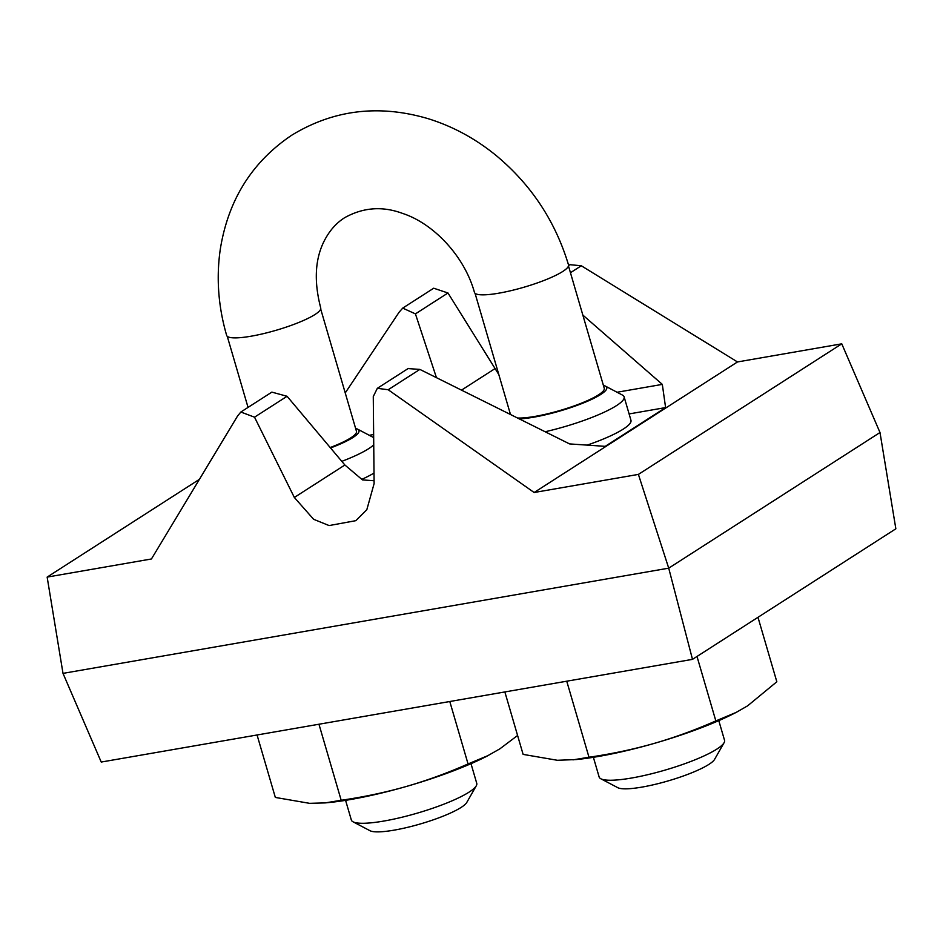 <?xml version="1.0" encoding="UTF-8"?>
<svg xmlns="http://www.w3.org/2000/svg" width="943" height="943" viewBox="0 0 943 943"><rect width="100%" height="100%" fill="white"/><g stroke="black" fill="none" stroke-linecap="round" stroke-linejoin="round"><path stroke-width="1.41" d="M374.017 473.056A65.326 11.917 163.7 0 1 361.676 479.409M638.399 474.4L534.127 492.505L388.186 389.742L377.33 388.316L373.275 396.555L374.112 483.594L366.815 509.727L355.841 520.666L329.095 525.569L313.606 519.287L294.334 497.456L254.527 417.183L240.866 412.032L237.648 415.887L151.434 558.975L47.15 577.092L63.004 673.373L101.231 762.05L692.492 659.357L895.85 528.799L879.996 432.519L668.717 568.158L638.399 474.4L841.769 343.83L879.996 432.519M692.492 659.357L668.717 568.158L63.004 673.373M47.15 577.092L199.421 479.327M436.444 377.66L415.427 313.878L402.72 308.113L433.709 288.216L447.972 292.99L498.812 374.56M569.902 264.688L581.301 265.761L737.485 361.947L841.769 343.83M534.127 492.505L737.485 361.947M388.186 389.742L419.859 369.408L569.584 443.917L605.229 446.345L665.605 407.588L662.316 384.39L582.833 315.068M570.456 272.727L581.301 265.761M408.083 368.583L419.859 369.408M240.854 412.02L271.855 392.123L287.073 396.284L344.879 465.005L362.466 479.893L374.088 480.753M402.72 308.113L399.078 312.251L345.232 392.948M373.64 434.534L369.279 435.289M662.316 384.39L617.064 392.253M665.605 407.588L629.099 413.93M545.137 431.753A65.326 11.917 -16.3 0 0 616.474 405.631A65.326 11.917 -16.3 0 0 624.113 396.85L630.961 420.295A65.326 11.917 163.7 0 1 623.323 429.065A65.326 11.917 163.7 0 1 587.183 445.12M314.986 314.514A49.001 8.935 163.7 0 1 263.227 333.692A49.001 8.935 163.7 0 1 226.662 335.437C218.257 306.546 216.136 277.772 220.308 249.141C228.253 199.869 252.052 161.901 291.693 135.238C333.48 109.73 378.945 104.202 428.087 118.665C452.935 126.374 475.767 138.786 496.607 155.89C531.404 185.028 555.368 221.357 568.511 264.889A49.001 8.935 163.7 0 1 562.771 271.466A49.001 8.935 163.7 0 1 511.012 290.656A49.001 8.935 163.7 0 1 474.447 292.401C464.522 256.248 433.568 223.467 402.567 213.413C382.481 205.939 363.173 207.377 344.643 217.703C336.38 222.913 329.649 230.505 324.451 240.489C315.033 258.712 313.783 281.191 320.714 307.937A49.001 8.935 163.7 0 1 314.986 314.514M320.691 309.009L356.466 431.328A48.671 8.876 163.7 0 1 330.18 447.536M330.533 447.96A51.299 9.359 -16.3 0 0 352.988 437.481A51.299 9.359 -16.3 0 0 357.645 429.171A51.299 9.359 -16.3 0 0 355.629 428.487M341.802 461.363A65.326 11.917 -16.3 0 0 368.678 448.668A65.326 11.917 -16.3 0 0 373.746 444.86M517.589 735.481L499.861 748.848L486.741 756.286A114.327 20.852 163.7 0 1 405.926 786.592C385.298 792.45 363.715 797.012 341.189 800.277L325.158 802.906L309.563 803.33L275.332 797.436L257.062 734.986M488.415 755.426L468.058 763.96C447.241 773.107 426.531 780.651 405.926 786.592A114.327 20.852 163.7 0 1 328.353 802.599L325.158 802.906M341.189 800.277L318.958 724.236M468.058 763.96L449.787 701.509M471.005 763.677L476.745 783.338A65.326 11.917 163.7 0 1 476.286 785.778A65.326 11.917 163.7 0 1 469.107 792.108A65.326 11.917 163.7 0 1 405.855 816.273A65.326 11.917 163.7 0 1 353.047 821.813A65.326 11.917 163.7 0 1 351.338 820.009L345.586 800.348M476.286 785.778L466.785 802.434A51.299 9.359 163.7 0 1 461.162 807.397A51.299 9.359 163.7 0 1 411.49 826.374A51.299 9.359 163.7 0 1 370.021 830.724L353.047 821.813M568.476 265.973L604.251 388.292A48.671 8.876 163.7 0 1 598.557 394.822A48.671 8.876 163.7 0 1 558.562 410.9A48.671 8.876 163.7 0 1 517.53 418.02M519.263 418.881A51.299 9.359 -16.3 0 0 600.774 394.445A51.299 9.359 -16.3 0 0 605.43 386.135A51.299 9.359 -16.3 0 0 603.414 385.451M509.986 412.775A51.299 9.359 -16.3 0 0 509.079 413.812M624.113 396.85A65.326 11.917 -16.3 0 0 622.404 395.058L605.43 386.135M757.983 617.311L776.832 681.765L747.646 705.812L736.212 712.389L715.843 720.923L696.995 656.458M715.843 720.923C695.026 730.059 674.328 737.603 653.723 743.544C633.083 749.414 611.512 753.976 588.986 757.241L566.743 681.2M736.212 712.389L734.526 713.238A114.327 20.852 163.7 0 1 653.723 743.544A114.327 20.852 163.7 0 1 576.138 759.563L557.36 760.282L523.117 754.388L504.859 691.95M588.986 757.241L572.943 759.869M718.79 720.641L724.542 740.302A65.326 11.917 163.7 0 1 724.071 742.73A65.326 11.917 163.7 0 1 716.904 749.072A65.326 11.917 163.7 0 1 653.64 773.236A65.326 11.917 163.7 0 1 600.844 778.777A65.326 11.917 163.7 0 1 599.135 776.973L593.383 757.312M724.071 742.73L714.582 759.386A51.299 9.359 163.7 0 1 708.947 764.36A51.299 9.359 163.7 0 1 659.275 783.338A51.299 9.359 163.7 0 1 617.806 787.688L600.844 778.777M494.757 368.784L461.504 390.131M344.879 465.005L294.334 497.456M254.527 417.183L287.073 396.284M415.427 313.878L447.972 292.99M408.331 368.418L377.542 388.186M570.185 264.512L568.558 265.549M227.263 336.333L248.044 407.411M357.645 429.171L373.676 437.599M475.048 293.297L510.493 414.519"/></g></svg>
